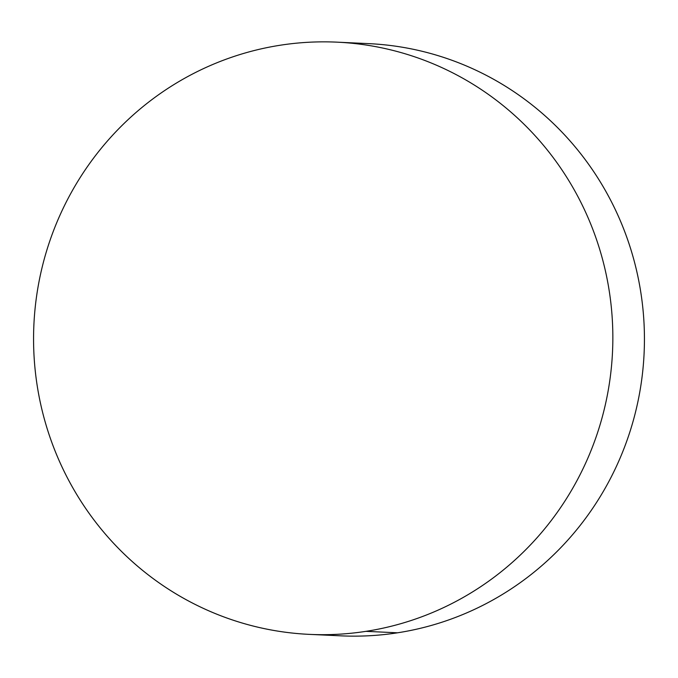 <?xml version="1.0" encoding="UTF-8"?>
<svg xmlns="http://www.w3.org/2000/svg" width="678" height="678" viewBox="0 0 678 678"><rect width="100%" height="100%" fill="white"/><g stroke="black" fill="none" stroke-linecap="round" stroke-linejoin="round"><path stroke-width="1.02" d="M309.507 634.379L341.093 635.845A296.43 289.625 -87.4 0 0 397.554 632.803A296.43 289.625 -87.4 0 0 644.066 324.16A296.43 289.625 -87.4 0 0 368.493 43.621L336.907 42.155A296.43 289.625 92.6 0 1 612.48 322.694A296.43 289.625 92.6 0 1 365.959 631.345L397.554 632.803L365.959 631.345A296.43 289.625 92.6 0 1 309.507 634.379A296.43 289.625 92.6 0 1 33.934 353.84A296.43 289.625 92.6 0 1 280.446 45.197A296.43 289.625 92.6 0 1 336.907 42.155M280.446 45.197C261.64 48.113 243.283 52.876 225.384 59.486C207.485 66.097 190.382 74.427 174.077 84.487C157.771 94.547 142.583 106.132 128.506 119.243C114.421 132.363 101.725 146.753 90.411 162.415C79.097 178.085 69.376 194.73 61.266 212.35C53.147 229.969 46.782 248.224 42.18 267.124C37.578 286.014 34.815 305.185 33.9 324.626C32.985 344.068 33.925 363.408 36.739 382.655C39.544 401.893 44.163 420.674 50.579 438.98C57.003 457.286 65.113 474.77 74.902 491.431C84.699 508.093 95.988 523.611 108.768 537.993C121.557 552.375 135.592 565.342 150.872 576.885C166.161 588.436 182.399 598.343 199.603 606.607C216.799 614.878 234.63 621.345 253.08 626.023C271.531 630.693 290.252 633.472 309.253 634.371C328.245 635.269 347.153 634.261 365.959 631.345C384.773 628.43 403.122 623.667 421.03 617.056C438.929 610.437 456.031 602.106 472.329 592.047C488.635 581.995 503.83 570.41 517.907 557.291C531.984 544.18 544.688 529.789 556.002 514.119C567.317 498.449 577.029 481.812 585.148 464.193C593.267 446.573 599.623 428.31 604.225 409.419C608.836 390.528 611.59 371.358 612.514 351.916C613.429 332.474 612.48 313.126 609.675 293.888C606.869 274.641 602.25 255.869 595.826 237.563C589.402 219.257 581.3 201.773 571.503 185.111C561.715 168.449 550.426 152.923 537.637 138.541C524.857 124.159 510.822 111.2 495.533 99.649C480.253 88.106 464.006 78.199 446.81 69.927C429.606 61.664 411.783 55.189 393.333 50.519C374.875 45.85 356.153 43.061 337.161 42.163C318.16 41.273 299.261 42.282 280.446 45.197M340.839 635.837C359.84 636.727 378.739 635.718 397.554 632.803C416.36 629.887 434.717 625.124 452.616 618.514C470.515 611.903 487.618 603.573 503.924 593.513C520.229 583.453 535.417 571.868 549.494 558.757C563.579 545.637 576.275 531.247 587.589 515.585C598.903 499.915 608.624 483.27 616.734 465.65C624.853 448.031 631.218 429.776 635.82 410.876C640.422 391.986 643.185 372.815 644.1 353.374C645.015 333.932 644.075 314.592 641.261 295.345C638.456 276.107 633.837 257.326 627.421 239.02C620.997 220.714 612.887 203.231 603.098 186.569C593.301 169.907 582.012 154.389 569.232 140.007C556.443 125.625 542.408 112.658 527.128 101.115C511.839 89.564 495.601 79.657 478.397 71.393C461.201 63.122 443.37 56.655 424.92 51.977C406.469 47.307 387.748 44.528 368.747 43.629"/></g></svg>

